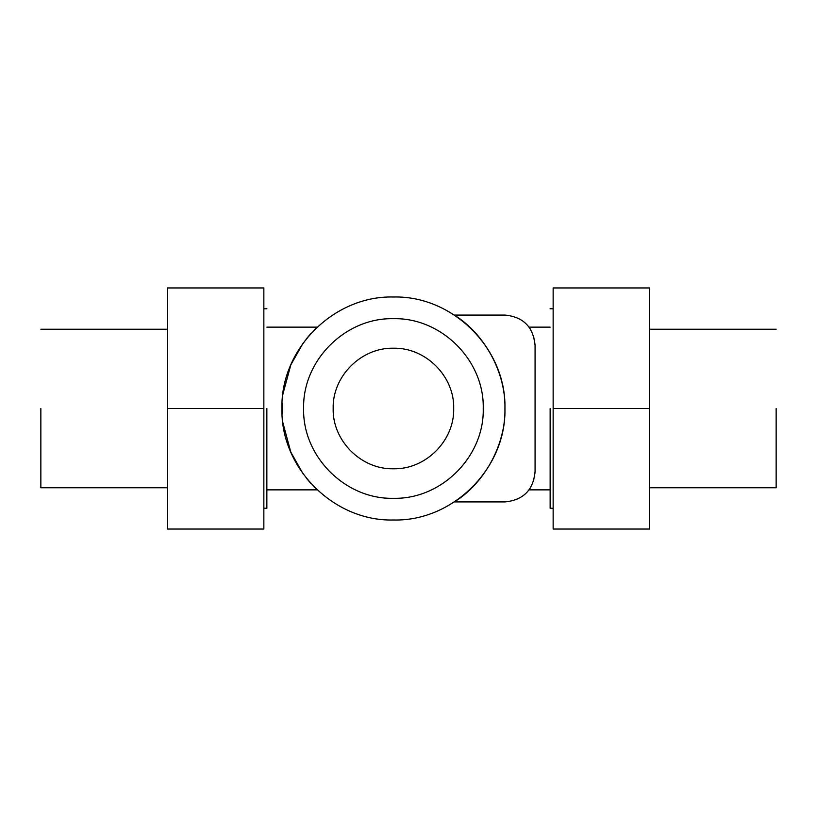 <?xml version="1.0" encoding="UTF-8"?>
<svg xmlns="http://www.w3.org/2000/svg" width="817" height="817" viewBox="0 0 817 817"><rect width="100%" height="100%" fill="white"/><g stroke="black" fill="none" stroke-linecap="round" stroke-linejoin="round"><path stroke-width="1.23" d="M40.85 408.5L40.85 487.759L40.85 408.5M167.414 408.5L167.414 529.038L263.85 529.038L263.85 408.5L167.414 408.5L167.414 287.962L263.85 287.962L263.85 408.5M776.15 408.5L776.15 487.759L776.15 408.5M553.15 408.5L553.15 529.038L649.586 529.038L649.586 408.5L553.15 408.5L553.15 287.962L649.586 287.962L649.586 408.5M333.162 408.5C332.335 440.71 361.226 469.601 393.437 468.774C425.637 469.601 454.538 440.71 453.701 408.5C454.538 376.29 425.637 347.399 393.437 348.226C361.226 347.399 332.335 376.29 333.162 408.5M535.064 345.213C533.287 326.912 523.237 316.863 504.937 315.076L454.303 315.076C484.706 333.816 505.835 372.797 504.937 408.5C506.469 348.92 453.016 295.468 393.437 297C333.857 295.468 280.394 348.92 281.936 408.5C280.394 468.08 333.857 521.532 393.437 520C453.016 521.532 506.469 468.08 504.937 408.5C505.835 444.203 484.706 483.184 454.303 501.924L504.937 501.924C523.237 500.137 533.287 490.088 535.064 471.787L535.064 345.213L533.501 335.634M550.137 327.137L529.038 327.137L530.621 329.465M535.064 471.787L533.501 481.366M530.621 487.535L529.038 489.863L550.137 489.863M266.863 489.863L317.2 489.863L313.891 486.636M310.868 483.439L306.222 477.976M303.138 473.921L290.811 452.097L282.805 422.44M282.079 414.28L282.079 402.72M282.805 394.54L290.811 364.893L303.138 343.079M306.222 339.024L310.868 333.561M313.891 330.364L317.2 327.137L266.863 327.137M303.638 407.509L303.638 409.491M483.225 409.491L483.225 407.509M303.628 408.5C302.392 456.489 345.448 499.544 393.437 498.299C441.415 499.544 484.471 456.489 483.235 408.5C484.471 360.511 441.415 317.456 393.437 318.701C345.448 317.456 302.392 360.511 303.628 408.5M266.863 408.5L266.863 508.245L266.863 408.5M550.137 408.5L550.137 508.245L550.137 408.5M167.414 487.759L40.85 487.759M167.414 329.241L40.85 329.241M776.15 487.759L649.586 487.759M776.15 329.241L649.586 329.241M266.863 508.245L263.85 508.245M266.863 308.755L263.85 308.755M553.15 508.245L550.137 508.245M553.15 308.755L550.137 308.755"/></g></svg>
